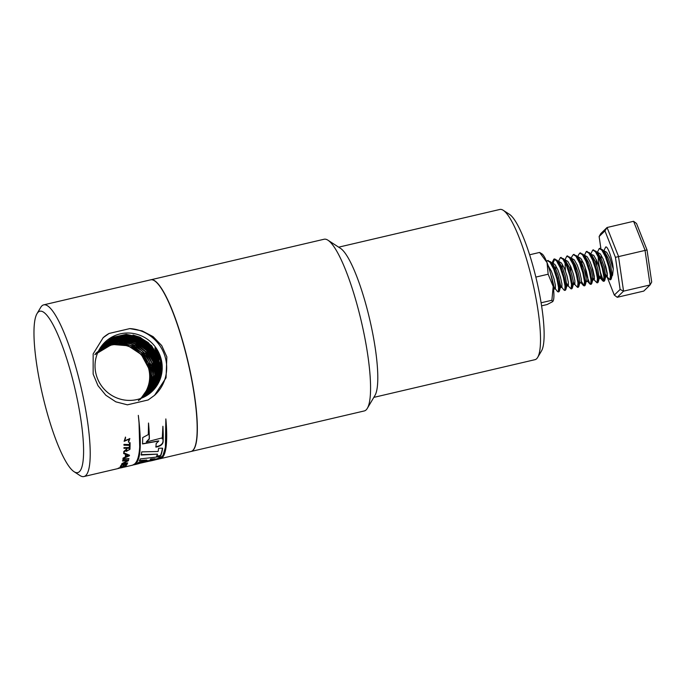 <?xml version="1.0" encoding="UTF-8"?>
<svg xmlns="http://www.w3.org/2000/svg" width="686" height="686" viewBox="0 0 686 686"><rect width="100%" height="100%" fill="white"/><g stroke="black" fill="none" stroke-linecap="round" stroke-linejoin="round"><path stroke-width="1.03" d="M541.571 305.836L547.076 304.55L552.642 301.669L551.887 300.262L553.182 286.499L548.157 274.211L547.042 262.584L539.608 252.439L542.137 254A24.825 4.931 76.8 0 1 547.042 262.584A24.825 4.931 76.8 0 1 553.182 286.499A24.825 4.931 76.8 0 1 553.13 300.983L552.642 301.669M541.091 302.792L551.887 300.262M535.852 277.084L548.157 274.211M529.626 254.78L539.608 252.439M140.544 398.515A31.71 30.896 48.3 0 0 145.355 392.409C146.512 391.089 149.531 383.208 149.462 380.85C149.865 375.585 150.183 375.139 148.836 368.579A31.71 30.896 48.3 0 0 110.738 345.118L110.592 345.247A31.71 30.896 48.3 0 0 98.407 351.206M145.355 392.409A31.71 30.896 48.3 0 0 143.4 357.578A31.71 30.896 48.3 0 0 110.592 345.247M37.027 313.622A82.877 16.473 76.8 0 1 72.69 379.487A82.877 16.473 76.8 0 1 74.002 471.659A82.877 16.473 76.8 0 1 42.721 395.633A82.877 16.473 76.8 0 1 37.027 313.622L40.688 307.439A88.168 17.527 76.8 0 1 43.733 304.85L150.697 279.819A88.168 17.527 76.8 0 1 185.589 352.484A88.168 17.527 76.8 0 1 190.871 451.525L160.421 458.651A88.168 17.527 76.8 0 1 159.812 458.737M166.844 356.866L166.055 377.797L154.522 395.35L148.167 399.964L127.407 404.826L115.84 401.842L105.798 395.222L97.987 385.669L93.15 374.11L93.159 353.89L103.166 337.684L109.083 333.456L129.843 328.594L142.174 330.901L153.158 336.689L161.716 345.572L166.844 356.866M43.733 304.85A88.168 17.527 76.8 0 1 78.633 377.506A88.168 17.527 76.8 0 1 83.906 476.547A88.168 17.527 76.8 0 1 80.03 475.578L74.002 471.659M129.345 449.724L126.859 450.916L126.687 449.004L123.866 451.439A88.168 17.527 76.8 0 1 123.823 452.237L126.121 450.325L126.327 451.405L129.963 449.287A88.168 17.527 76.8 0 0 130.023 447.529L123.995 447.615A88.168 17.527 76.8 0 1 123.986 448.318L129.405 448.284A88.168 17.527 76.8 0 1 129.345 449.724M124.012 444.391A88.168 17.527 76.8 0 1 124.012 445.223L129.465 445.368A88.168 17.527 76.8 0 1 129.44 446.955L130.04 446.903A88.168 17.527 76.8 0 0 130.066 442.659L129.457 442.702A88.168 17.527 76.8 0 1 129.474 444.554L124.012 444.391M125.272 457.065L123.223 458.008A88.168 17.527 76.8 0 1 123.128 458.582L129.397 455.804A88.168 17.527 76.8 0 0 129.474 455.195L123.78 452.811A88.168 17.527 76.8 0 1 123.729 453.583L125.598 454.329A88.168 17.527 76.8 0 1 125.272 457.065M128.822 459.054A88.168 17.527 76.8 0 0 128.925 458.574L123.051 459.011A88.168 17.527 76.8 0 1 122.957 459.517L128.702 458.668A87.731 17.442 76.8 0 0 128.711 458.591M128.479 441.347A88.168 17.527 76.8 0 1 128.496 442.238L129.834 438.628L124.578 440.806L125.555 438.028A88.168 17.527 76.8 0 0 125.504 437.111L124.157 441.304L129.234 439.16L128.479 441.347M137.449 463.136L147.73 460.683L147.842 461.112C146.169 462.115 158.329 459.32 158.535 458.702A88.168 17.527 76.8 0 0 160.207 456.662L140.278 458.917A88.168 17.527 76.8 0 1 139.455 460.975L146.718 460.032A88.168 17.527 76.8 0 1 146.238 460.743L138.658 462.347A88.168 17.527 76.8 0 1 137.56 463.565L147.85 461.181M135.785 464.405L139.207 463.53L139.112 463.101M160.421 458.651A88.168 17.527 76.8 0 0 165.849 418.923L165.403 447.289L162.968 455.47L159.186 458.934L137.097 463.89A88.168 17.527 76.8 0 1 135.982 464.362L133.787 464.851C140.51 462.818 142.019 446.32 138.315 415.364C141.625 446.783 139.618 463.376 132.304 465.159M160.55 455.993A88.168 17.527 76.8 0 0 162.625 448.198L158.629 448.241A88.168 17.527 76.8 0 1 158.114 451.482L141.719 451.877A88.168 17.527 76.8 0 1 141.247 455.032L157.48 454.149A88.168 17.527 76.8 0 1 156.64 456.499L160.43 455.581A87.731 17.442 76.8 0 0 162.436 448.198M148.519 423.03L148.305 434.581L142.722 437.582L142.551 443.936L158.758 441.038L156.159 443.533A88.168 17.527 76.8 0 1 155.902 447.118C160.172 446.363 162.573 444.657 163.105 442.016A88.168 17.527 76.8 0 0 162.899 426.272L162.256 438.92L161.999 437.925L146.281 441.981L149.359 439.057A88.168 17.527 76.8 0 0 148.519 423.03M121.876 463.642A88.168 17.527 76.8 0 1 121.748 464.01L127.519 463.282A88.168 17.527 76.8 0 0 127.682 462.913L122.837 463.53L128.428 460.675A88.168 17.527 76.8 0 0 128.599 460.023L122.743 460.572A88.168 17.527 76.8 0 1 122.64 461.043L127.802 460.52L121.876 463.642M127.219 463.942L121.431 464.765A88.168 17.527 76.8 0 1 120.556 466.403L121.096 466.308A88.168 17.527 76.8 0 0 121.808 465.031L123.892 464.722A88.168 17.527 76.8 0 1 123.18 465.931L123.694 465.837A88.168 17.527 76.8 0 0 124.389 464.671L126.473 464.345A88.168 17.527 76.8 0 1 125.727 465.537L126.31 465.417A88.168 17.527 76.8 0 0 127.219 463.942M120.787 467.912L120.153 467.989A88.168 17.527 76.8 0 0 120.376 467.878L118.404 468.461M123.171 466.909L123.274 467.338L121.122 467.843M121.508 466.823L121.611 467.252C120.059 468.058 125.881 466.669 125.487 466.317A88.168 17.527 76.8 0 0 125.958 465.845L120.23 466.866A88.168 17.527 76.8 0 1 120.059 467.08L125.195 466.163A88.168 17.527 76.8 0 1 124.801 466.531C123.995 467.175 120.779 467.612 122.46 466.823L119.218 467.912A88.168 17.527 76.8 0 1 118.978 468.084L121.533 467.432M338.67 247.166L499.862 209.453A77.141 15.332 76.8 0 1 503.25 210.302L509.535 214.384A71.618 14.235 76.8 0 1 534.728 272.608A71.618 14.235 76.8 0 1 541.486 350.958L537.67 357.397A77.141 15.332 76.8 0 1 535.011 359.67L373.819 397.383M503.25 210.302A77.141 15.332 76.8 0 1 530.389 273.019A77.141 15.332 76.8 0 1 537.67 357.397M150.774 279.802A88.168 17.527 76.8 0 1 150.86 279.785L324.092 239.243A88.168 17.527 76.8 0 1 327.977 240.22L340.53 248.375A77.141 15.332 76.8 0 1 367.67 311.092A77.141 15.332 76.8 0 1 374.95 395.47L367.319 408.35A88.168 17.527 76.8 0 1 364.275 410.948L191.034 451.482A88.168 17.527 76.8 0 1 190.957 451.499M327.977 240.22A88.168 17.527 76.8 0 1 358.992 311.907A88.168 17.527 76.8 0 1 367.319 408.35M150.86 279.785A88.168 17.527 76.8 0 1 185.76 352.441A88.168 17.527 76.8 0 1 191.034 451.482M605.807 246.977A16.464 3.276 76.8 0 1 605.875 246.96A16.464 3.276 76.8 0 1 606.433 247.046L605.875 246.96M547.822 260.62L550.832 262.078L554.52 268.963L557.684 278.61L559.364 287.28L559.364 291.156L558.481 291.559M552.693 266.828L552.702 265.028M552.736 264.23L554.691 258.939L557.306 260.56L560.994 267.446L564.158 277.093L565.839 285.762L565.839 289.638L564.955 290.041M559.176 265.31L559.176 263.51M559.21 262.712L559.296 261.64M560.779 257.593L563.789 259.051L567.476 265.928L570.641 275.575L572.321 284.244L572.321 288.12L571.438 288.523M565.65 263.793L565.77 260.123M567.262 256.075L570.263 257.533L573.95 264.41L577.115 274.057L578.795 282.726L578.795 286.611L577.921 287.014M572.133 262.284L572.253 258.605M573.736 254.557L576.746 256.015L580.433 262.901L583.597 272.548L585.278 281.217L585.278 285.093L584.395 285.496M578.607 260.766L578.727 257.096M580.219 253.04L583.22 254.497L586.916 261.383L590.071 271.03L591.752 279.699L591.752 283.575L590.878 283.978M585.089 259.248L585.209 255.578M586.693 251.522L589.703 252.988L593.39 259.865L596.554 269.512L598.235 278.182L598.235 282.057L597.352 282.46M591.564 257.73L591.572 255.929M593.176 250.013L596.185 251.47L599.873 258.348L603.037 267.994L604.709 276.664L604.297 281.14L602.754 279.262L600.361 272.076L598.501 262.121L598.055 254.42M598.081 253.614L598.166 252.542M599.65 248.495L602.66 249.953L606.347 256.83L609.511 266.477L611.192 275.155L611.192 279.031L610.308 279.434M604.52 254.703L604.529 252.902M546.528 261.306L547.402 260.646L550.018 262.266L553.705 269.152L556.869 278.799L558.55 287.468L558.353 291.79L557.521 291.593L554.202 287.348L551.441 276.055M551.887 265.216L551.973 263.741L551.518 264.547M551.853 263.218L553.876 259.128L556.5 260.757L560.188 267.634L563.352 277.281L565.032 285.951L564.827 290.272L564.003 290.075L560.676 285.83L557.915 274.537M558.37 263.698L558.447 262.224M558.327 261.709L560.359 257.61L562.974 259.239L566.67 266.117L569.826 275.763L571.507 284.433L571.095 288.909L567.879 285.608L566.868 283.592M565.444 271.004L564.93 260.706M564.81 260.191L566.833 256.092L569.457 257.722L573.144 264.599L576.309 274.246L577.989 282.924L577.578 287.391L574.362 284.09L573.342 282.075M571.327 260.671L571.412 259.137M570.778 260.569L571.79 256.778L573.316 254.575L575.94 256.204L579.627 263.09L582.791 272.736L584.463 281.406L584.052 285.873L581.514 281.526M577.809 259.154L577.886 257.627M577.26 259.051L578.272 255.261L579.79 253.065L582.414 254.686L586.101 261.572L589.265 271.219L590.946 279.888L590.74 284.21L589.917 284.013L586.599 275.292L584.875 266.46M584.283 257.636L584.369 256.11M584.198 255.809L586.273 251.548L588.897 253.177L592.584 260.054L595.748 269.701L597.42 278.37L597.009 282.846L593.793 279.545L592.781 277.53M594.479 278.499L591.358 264.942M590.766 256.127L590.843 254.643M590.723 254.129L592.747 250.03L595.371 251.659L599.058 258.536L602.222 268.183L603.903 276.852L603.491 281.329L600.953 276.981M597.24 254.609L597.317 253.125M597.197 252.611L599.23 248.512L601.854 250.141L605.541 257.018L608.705 266.674L610.377 275.343L609.965 279.811L606.75 276.509L605.738 274.494M607.436 275.463L604.315 261.906M603.723 253.091L603.8 251.616M603.68 251.093L605.704 247.003M154.427 395.445A38.613 37.627 48.3 0 0 164.297 354.319A38.613 37.627 48.3 0 0 129.843 328.594M109.083 333.456A38.613 37.627 48.3 0 0 103.046 337.786M96.1 374.316A34.086 33.211 48.3 0 0 146.693 395.582A34.086 33.211 48.3 0 0 153.424 344.621A34.086 33.211 48.3 0 0 102.034 345.435A34.086 33.211 48.3 0 0 96.1 374.316M146.161 395.899L155.731 386.501L160.756 373.999L160.438 360.433L154.822 347.948L155.31 347.519L160.944 360.03L161.279 373.613L156.271 386.132L146.693 395.573M101.631 345.958L112.59 337.409L126.258 334.331L140.133 337.298L151.692 345.795L158.835 358.341L160.207 372.575L155.576 385.978L145.766 396.131M145.492 396.285L155.13 386.132L159.641 372.807L158.226 358.667L151.143 346.276L139.712 337.846L125.975 334.845L112.393 337.812L101.442 346.207M101.185 346.567L112.092 338.404L125.529 335.583L139.112 338.61L150.397 346.97L157.403 359.181L158.878 373.141L154.522 386.355L145.123 396.482M144.806 396.654L154.033 386.518L158.252 373.39L156.734 359.584L149.78 347.502L138.606 339.21L125.169 336.157L111.861 338.867L100.988 346.842M100.13 347.896L110.849 339.75L124.072 336.835L137.492 339.664L148.759 347.768L155.868 359.738L157.566 373.476L153.535 386.604L144.463 396.834M144.111 397.005L152.918 386.913L156.845 374.033L155.25 360.544L148.416 348.72L137.509 340.573L124.423 337.478L111.364 339.922L100.542 347.485M100.336 347.802L111.123 340.428L124.08 338.104L137.02 341.234L147.782 349.294L154.564 360.973L156.194 374.324L152.395 387.093L143.794 397.16M143.4 397.348L151.786 387.298L155.439 374.633L153.758 361.453L147.044 349.946L136.437 341.954L123.66 338.798L110.84 340.993L100.113 348.154M99.933 348.437L110.618 341.457L123.317 339.373L135.974 342.546L146.487 350.469L153.141 361.865L154.856 374.882L151.332 387.436L143.108 397.486M139.712 399.852L149.051 390.471L153.733 378.003L152.961 364.626L146.89 352.604L136.574 343.96L123.78 340.187L110.746 341.92L99.702 348.822M99.539 349.097L110.137 342.486L122.58 340.642L134.91 343.849L145.175 351.626L151.717 362.765L153.501 375.499L150.234 387.813L142.414 397.786M138.401 400.658L147.61 391.44L152.266 379.221L151.615 366.05L145.766 354.13L135.717 345.478L123.206 341.551L110.343 342.983L99.299 349.517M95.937 353.196L105.841 345.152L118.258 341.885L131.103 343.952L142.191 351.035L149.634 361.942L152.189 374.848L149.394 387.607L141.71 398.077M141.196 398.274L148.356 388.405L151.194 376.477L149.291 364.249L142.945 353.599L133.135 346.078L121.336 342.803L109.323 344.269L98.904 350.229M95.474 353.813L105.327 346.138L117.52 343.12L130.057 345.247L140.887 352.201L148.21 362.86L150.809 375.456L148.27 387.967L140.99 398.352M148.836 368.579L141.307 354.516L128.085 345.77L112.538 344.483L98.535 350.949M94.831 354.662L110.738 345.118M154.822 347.948L155.336 347.562M110.643 344.878L110.386 344.226M158.577 382.051L159.889 377.626M158.835 358.332L155.388 351.026L148.21 342.597L138.812 336.732M134.971 341.302L121.482 338.129M158.157 382.908L159.426 379.084M160.164 364.403L155.242 351.155L148.065 342.726L138.718 336.877L132.99 334.991M602.368 249.601L605.061 252.662L608.062 257.979L610.669 265.439L612.204 275.223L610.892 274.083L612.538 275.438L613.258 269.032C612.812 261.177 608.808 248.718 606.433 247.046M548.2 265.731L551.381 271.244L553.979 278.696L555.428 285.402L555.42 288.729L554.923 288.635M552.119 263.527L552.693 263.175L554.845 264.41L557.855 269.727L560.462 277.187L561.911 283.884L561.894 287.211L561.405 287.117M557.821 263.596L558.43 262.198M558.593 262.009L559.167 261.666L561.328 262.901L564.338 268.209L566.936 275.669L568.385 282.366L568.377 285.693L567.879 285.608M564.484 261.52L564.912 260.68M565.075 260.491L565.65 260.148L567.802 261.383L570.812 266.691L573.419 274.151L574.868 280.857L574.851 284.175L573.093 284.664L572.013 283.181L569.037 270.155M570.872 271.51L570.366 265.688M570.958 260.003L572.124 258.631L574.285 259.865L577.295 265.173L579.893 272.634L581.342 279.339L581.334 282.658L579.576 283.147M577.441 258.485L578.607 257.113L580.759 258.348L583.769 263.664L586.376 271.124L587.825 277.821L587.808 281.149L587.319 281.054L589.917 284.013M583.915 256.967L585.081 255.595L587.242 256.83L590.252 262.146L592.85 269.607L594.299 276.304L594.29 279.631L593.793 279.545M590.397 255.449L590.826 254.617M590.835 254.257L593.716 255.321L596.726 260.629L599.332 268.089L600.782 274.786L600.627 278.224L599.255 276.012M596.786 265.448L596.28 259.617M596.871 253.94L597.3 253.1L596.306 252.98M597.463 252.911L598.038 252.568L600.199 253.803L603.208 259.111L605.807 266.571L607.256 273.277L607.247 276.595L606.75 276.509M603.577 251.479L603.328 252.388L603.783 251.59M603.946 251.393L604.52 251.05L606.673 252.285L609.683 257.593L613.258 269.032M550.549 273.568L553.808 285.779L553.525 289.2M550.952 263.596L551.938 263.69M550.532 261.726L553.225 264.796L556.235 270.104L558.841 277.564L560.376 287.348L559.056 286.208L556.08 273.191M555.789 269.092L555.883 265.859M557.426 262.078L558.421 262.172M557.015 260.208L559.707 263.278L562.717 268.586L565.315 276.046L566.859 285.839L565.538 284.69L562.554 271.673M562.263 267.583L562.366 264.342M563.909 260.56L566.079 261.632L569.191 267.068L571.798 274.529L573.247 281.234L573.333 284.321L572.321 288.12M570.383 259.042L572.664 260.243L575.674 265.559L578.272 273.019L579.721 279.716L579.816 282.804L578.795 286.611M578.735 282.178L576.78 276.046L575.22 264.547M576.866 257.533L579.138 258.725L582.148 264.041L584.755 271.502L586.204 278.199L586.29 281.286L585.278 285.093M585.209 280.66L583.263 274.529L581.951 266.768L581.797 259.797M583.34 256.015L585.621 257.216L588.631 262.524L591.229 269.984L592.678 276.681L592.67 280.008L591.452 278.627L588.468 265.611M589.823 254.497L590.809 254.592M589.411 252.628L592.104 255.698L595.105 261.006L597.712 268.466L599.247 278.259L597.926 277.11L594.951 264.093M595.885 251.11L598.578 254.18L601.588 259.488L604.186 266.948L605.729 276.741L604.409 275.601L601.425 262.575M601.142 258.485L601.236 255.252M602.78 251.462L603.766 251.565M604.923 253.666L605.275 256.392M609.991 272.599L610.797 273.877M633.59 221.295L636.522 223.499L647.018 249.953L651.7 282.049L650.088 284.939L644.994 250.047L633.59 221.295L607.059 227.503L618.463 256.255L623.557 291.147L617.246 297.287L643.777 291.078L650.088 284.939L623.557 291.147L620.118 289.441L615.428 257.336L604.941 230.89L599.135 236.533L600.867 248.409M599.135 236.533L600.747 233.643L607.059 227.503L604.941 230.89M647.018 249.953L615.428 257.336M607.101 276.904L614.313 295.083L620.118 289.441M614.313 295.083L617.246 297.287M166.209 425.037A87.731 17.442 76.8 0 1 161.081 457.948M125.084 465.734L125.195 466.163M120.05 467.56L120.153 467.989M126.85 463.993A87.731 17.442 76.8 0 1 126.198 464.997L126.31 465.417M120.444 465.991L121.096 466.308M121.636 464.739A87.731 17.442 76.8 0 1 120.976 465.888M123.068 465.52L123.694 465.837M124.209 464.379A87.731 17.442 76.8 0 1 123.583 465.417M125.615 465.117L126.198 464.997M122.511 460.649L127.802 460.52M122.057 463.556L122.82 463.462M126.884 461.026L128.428 460.675M133.684 464.413L133.787 464.851M134.833 464.096L137.989 459.92L139.798 451.165L139.018 422.147M148.476 423.674A87.731 17.442 76.8 0 1 149.231 438.74L149.359 439.057M142.482 443.773L158.689 440.884M155.773 446.757C160.044 446.003 162.436 444.305 162.976 441.673L163.105 442.016M162.874 427.91A87.731 17.442 76.8 0 1 162.976 441.673M161.999 437.925L162.256 438.92M146.281 441.981L149.231 438.74M157.48 454.149L141.119 454.647M156.519 456.087L160.43 455.581M139.335 460.563L146.718 460.032M147.756 460.803L151.606 460.237M153.733 459.749L158.432 458.282L158.535 458.702M159.804 456.713A87.731 17.442 76.8 0 1 158.432 458.282M155.105 458.754L150.663 459.011A87.731 17.442 76.8 0 1 150.157 459.671L150.268 460.092C150.697 460.503 152.129 460.272 154.556 459.38A88.168 17.527 76.8 0 0 155.105 458.754L150.774 459.423A88.168 17.527 76.8 0 1 150.268 460.092L150.157 459.671M124.097 441.149L129.165 439.023M128.488 441.921L129.765 438.491M124.518 440.661L125.555 438.028M125.392 437.119A87.731 17.442 76.8 0 1 125.418 437.754M122.837 459.131L128.702 458.668M123.591 453.223L125.598 454.329M123 458.205L129.397 455.804M128.736 455.538L126.01 454.243A87.731 17.442 76.8 0 1 125.744 456.439L128.736 455.538L126.138 454.604A88.168 17.527 76.8 0 1 125.872 456.816M123.883 444.914L129.465 445.368M129.311 446.629L130.04 446.903M129.937 442.667A87.731 17.442 76.8 0 1 129.911 446.577M123.849 447.984L129.405 448.284M126.79 450.719L126.524 449.15M123.686 451.894L126.121 450.325M126.267 451.217L129.963 449.287M129.886 447.529A87.731 17.442 76.8 0 1 129.834 448.953M83.906 476.547L117.863 468.607M123.917 467.192L133.007 465.065M558.138 291.936L558.953 291.747M564.621 290.427L565.427 290.229M571.095 288.909L571.91 288.72M577.578 287.391L578.384 287.202M584.052 285.873L584.866 285.685M590.535 284.356L591.341 284.167M597.009 282.846L597.823 282.658M603.491 281.329L604.297 281.14M609.965 279.811L610.78 279.622M547.402 260.646L548.208 260.448M553.876 259.128L554.691 258.939M560.359 257.61L561.165 257.421M566.833 256.092L567.648 255.904M573.316 254.575L574.122 254.386M579.79 253.065L580.605 252.877M586.273 251.548L587.079 251.359M592.747 250.03L593.562 249.841M599.23 248.512L600.036 248.323M612.538 275.438L611.963 275.566M555.274 288.832L553.662 289.209M552.693 263.175L551.964 263.347M561.757 287.323L560.136 287.7M559.167 261.666L558.438 261.829M568.24 285.805L566.619 286.182M565.65 260.148L564.029 260.526M572.124 258.631L570.512 259.008M578.607 257.113L576.986 257.49M587.67 281.251L586.05 281.637M585.081 255.595L583.469 255.981M594.153 279.742L592.533 280.12M600.627 278.224L599.007 278.602M598.038 252.568L597.309 252.74M597.103 252.782L596.426 252.945M607.11 276.707L605.489 277.084M604.52 251.05L603.791 251.222M553.902 288.866L553.611 289.946M560.376 287.348L559.364 291.156M566.859 285.839L565.839 289.638M566.079 261.632L563.498 258.691M572.553 260.114L569.972 257.181M579.035 258.605L576.454 255.664M585.51 257.087L582.928 254.146M592.773 279.768L591.752 283.575M599.247 278.259L598.235 282.057M605.729 276.741L604.709 280.54M612.204 275.223L611.192 279.031M551.75 263.613L551.501 264.513M558.224 262.095L557.984 262.995M564.707 260.577L564.458 261.486M583.434 285.53L580.836 282.572M602.874 280.986L600.276 278.027M597.094 252.997L596.854 253.906M118.309 468.049L118.412 468.478"/></g></svg>
